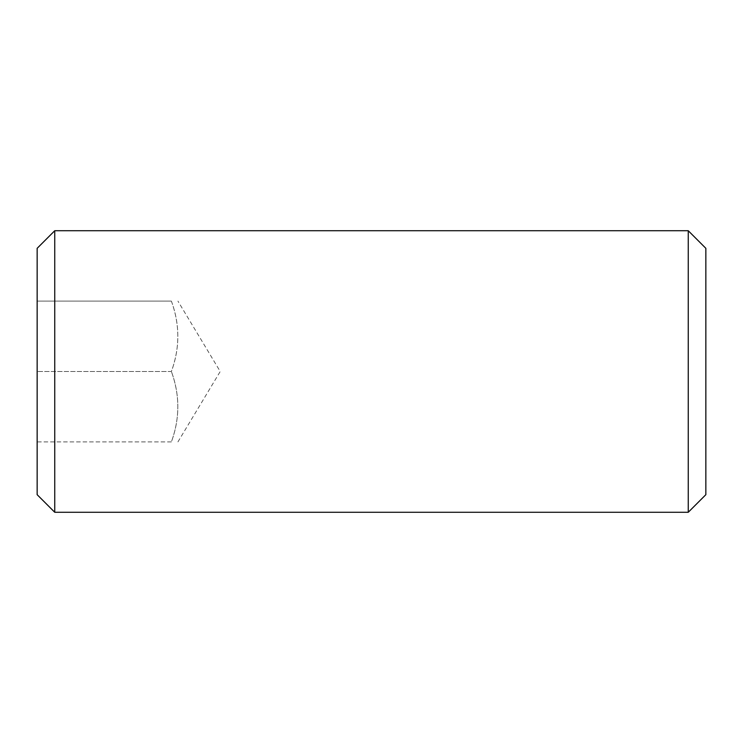 <?xml version="1.0" encoding="UTF-8"?>
<svg xmlns="http://www.w3.org/2000/svg" width="743" height="743" viewBox="0 0 743 743"><rect width="100%" height="100%" fill="white"/><g stroke="black" fill="none" stroke-linecap="round" stroke-linejoin="round"><path stroke-width="0.56" stroke-dasharray="3.71 2.79" d="M171.382 441.89L37.15 441.89L37.15 301.11L37.15 441.89L171.382 441.89C179.964 418.513 179.964 395.053 171.382 371.5C179.964 394.877 179.964 418.337 171.382 441.89M171.382 301.11C179.964 324.487 179.964 347.947 171.382 371.5L37.15 371.5L171.382 371.5C179.964 348.123 179.964 324.663 171.382 301.11L37.15 301.11L171.382 301.11M177.93 441.89L220.225 371.5L177.93 301.11M705.85 248.32L705.85 494.68M688.25 230.72L688.25 512.28M54.75 230.72L54.75 512.28M37.15 248.32L37.15 494.68"/><path stroke-width="1.11" d="M37.15 494.68L37.15 248.32L54.75 230.72L54.75 512.28L37.15 494.68M688.25 230.72L705.85 248.32L705.85 494.68L688.25 512.28L688.25 230.72L54.75 230.72M688.25 512.28L54.75 512.28"/></g></svg>
